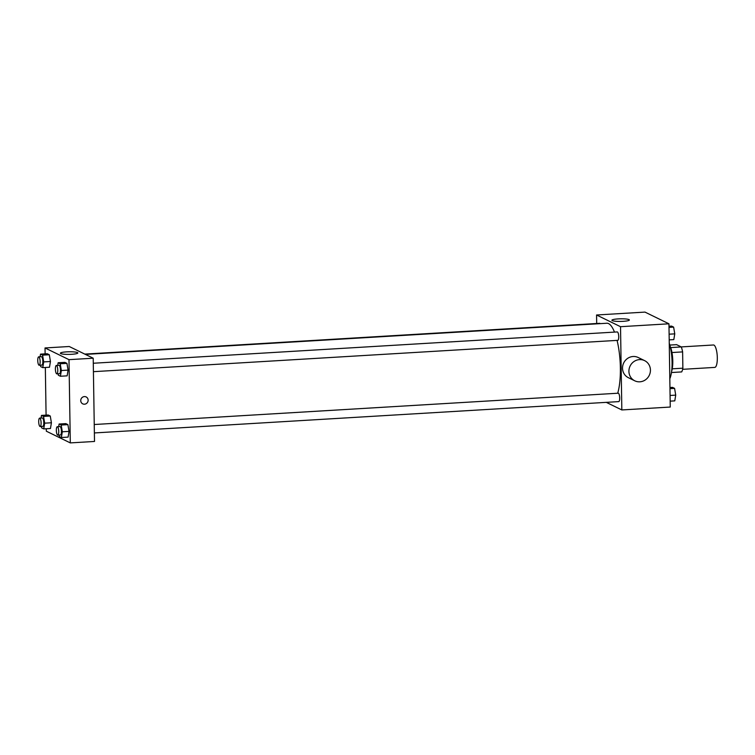 <?xml version="1.0" encoding="UTF-8"?>
<svg xmlns="http://www.w3.org/2000/svg" width="755" height="755" viewBox="0 0 755 755"><rect width="100%" height="100%" fill="white"/><g stroke="black" fill="none" stroke-linecap="round" stroke-linejoin="round"><path stroke-width="1.13" d="M682.624 369.327L714.787 367.402A11.231 3.133 -93.4 0 0 717.25 356.011A11.231 3.133 -93.4 0 0 713.456 344.988L681.236 346.913M669.817 345.063L676.603 344.657L681.293 346.941A15.081 4.209 -93.4 0 1 682.614 351.896L682.869 368.185A15.081 4.209 -93.4 0 1 681.69 371.922L671.459 372.526M670.129 346.224A15.44 4.313 86.6 0 1 671.629 371.337M670.676 347.583L681.293 346.941M672.243 368.817L682.869 368.185M671.959 352.538L682.614 351.896M669.808 378.708A22.452 6.266 -93.4 0 0 669.251 343.223M596.695 323.499L596.563 314.995L644.987 312.098L668.949 323.801L670.261 407.049L621.827 409.946L606.293 402.358M617.703 393.242A39.298 10.966 -93.4 0 0 617.062 340.382M614.485 332.106A39.298 10.966 -93.4 0 0 606.85 323.244L85.409 354.406M596.563 314.995L620.525 326.698L621.827 409.946M93.412 371.677L617.779 340.345A4.209 1.18 -93.4 0 0 618.704 336.069A4.209 1.18 -93.4 0 0 617.279 331.936L93.28 363.249M94.375 432.945L618.741 401.613A4.209 1.18 -93.4 0 0 619.666 397.338A4.209 1.18 -93.4 0 0 618.241 393.204L94.243 424.518M84.777 354.095L599.649 323.319A4.209 1.18 86.6 0 1 600.131 323.64M620.525 326.698L668.949 323.801M618.166 318.903A8.739 1.302 179.1 0 1 629.387 319.978A8.739 1.302 179.1 0 1 620.667 321.422A8.739 1.302 179.1 0 1 611.909 320.262A8.739 1.302 179.1 0 1 618.166 318.903M634.747 380.803L628.358 377.679A11.231 10.645 -64 0 1 623.715 362.919A11.231 10.645 -64 0 1 638.211 357.511L644.6 360.626A11.231 10.645 -64 0 1 650.433 370.073A11.231 10.645 -64 0 1 634.747 380.803A11.231 10.645 -64 0 1 630.104 366.043A11.231 10.645 -64 0 1 644.6 360.626M45.121 353.859L45.026 347.951L69.243 346.507L93.205 358.21L94.507 441.458L70.3 442.902L46.338 431.199L46.3 428.755M57.71 365.373L58.135 362.749L64.864 362.353L66.94 363.363L68.073 370.11L67.138 375.848L68.073 370.11L61.353 370.516L60.409 376.254L58.333 375.235L58.088 373.791M41.034 418.034L41.468 415.41L48.188 415.005L50.264 416.014L51.406 422.772L50.462 428.51L51.406 422.772L44.677 423.168L43.733 428.906L41.657 427.896L41.421 426.443M45.026 347.951L68.988 359.654L70.3 442.902M46.083 415.127L45.338 367.487M58.673 426.65L59.098 424.017L65.827 423.621L67.903 424.631L69.035 431.379L68.101 437.117L69.035 431.379L62.316 431.784L61.372 437.523L59.296 436.503L59.05 435.059M40.072 356.766L40.506 354.133L47.225 353.736L49.301 354.746L50.443 361.503L49.5 367.232L50.443 361.503L43.715 361.9L42.771 367.638L40.694 366.628L40.459 365.175M68.988 359.654L93.205 358.21M66.629 351.868A8.739 1.302 179.1 0 1 77.85 352.944A8.739 1.302 179.1 0 1 69.139 354.388A8.739 1.302 179.1 0 1 60.381 353.217A8.739 1.302 179.1 0 1 66.629 351.868M88.137 400.178A3.86 3.662 -64 0 1 82.748 403.859A3.86 3.662 -64 0 1 81.153 398.791A3.86 3.662 -64 0 1 88.137 400.178M86.136 396.922A3.86 3.662 -64 0 1 88.137 400.169A3.86 3.662 -64 0 1 82.748 403.859M40.506 354.133L42.582 355.152L43.715 361.9M39.203 365.25L41.893 365.09A4.209 1.18 -93.4 0 0 42.808 360.815A4.209 1.18 -93.4 0 0 41.383 356.681L38.694 356.841A4.209 1.18 -93.4 0 0 37.75 360.465A4.209 1.18 -93.4 0 0 39.203 365.25A4.209 1.18 -93.4 0 0 40.119 360.975A4.209 1.18 -93.4 0 0 38.694 356.841M42.771 367.638L49.5 367.232M47.225 353.736L49.301 354.746L50.443 361.503M42.582 355.152L49.301 354.746M58.135 362.749L60.211 363.768L61.353 370.516M56.833 373.867L59.522 373.706A4.209 1.18 -93.4 0 0 60.447 369.431A4.209 1.18 -93.4 0 0 59.022 365.297L56.332 365.458A4.209 1.18 -93.4 0 0 55.389 369.082A4.209 1.18 -93.4 0 0 56.833 373.867A4.209 1.18 -93.4 0 0 57.758 369.591A4.209 1.18 -93.4 0 0 56.332 365.458M60.409 376.254L67.138 375.848M64.864 362.353L66.94 363.363L68.073 370.11M60.211 363.768L66.94 363.363M41.468 415.41L43.545 416.42L44.677 423.168M40.166 426.518L42.856 426.358A4.209 1.18 -93.4 0 0 43.771 422.083A4.209 1.18 -93.4 0 0 42.346 417.959L39.656 418.119A4.209 1.18 -93.4 0 0 38.713 421.734A4.209 1.18 -93.4 0 0 40.166 426.518A4.209 1.18 -93.4 0 0 41.081 422.243A4.209 1.18 -93.4 0 0 39.656 418.119M43.733 428.906L50.462 428.51M48.188 415.005L50.264 416.014L51.406 422.772M43.545 416.42L50.264 416.014M59.098 424.017L61.174 425.037L62.316 431.784M57.795 435.135L60.485 434.974A4.209 1.18 -93.4 0 0 61.41 430.699A4.209 1.18 -93.4 0 0 59.985 426.566L57.295 426.726A4.209 1.18 -93.4 0 0 56.351 430.35A4.209 1.18 -93.4 0 0 57.795 435.135A4.209 1.18 -93.4 0 0 58.72 430.86A4.209 1.18 -93.4 0 0 57.295 426.726M61.372 437.523L68.101 437.117M65.827 423.621L67.903 424.631L69.035 431.379M61.174 425.037L67.903 424.631M668.987 326.245L671.554 326.094L673.62 327.104L674.762 333.861L673.819 339.59L669.204 339.873M669.109 334.191L674.762 333.861M669.005 327.387L673.62 327.104M669.949 387.513L672.516 387.362L674.583 388.372L675.725 395.129L674.781 400.867L670.166 401.141M670.072 395.46L675.725 395.129M669.968 388.655L674.583 388.372"/></g></svg>
